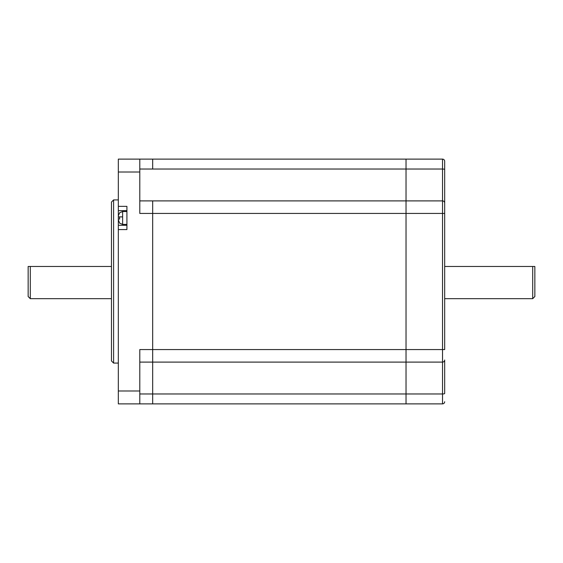 <?xml version="1.0" encoding="UTF-8"?>
<svg xmlns="http://www.w3.org/2000/svg" width="563" height="563" viewBox="0 0 563 563"><rect width="100%" height="100%" fill="white"/><g stroke="black" fill="none" stroke-linecap="round" stroke-linejoin="round"><path stroke-width="0.84" d="M111.453 281.5L111.453 202.061L113.599 199.914L113.599 363.086L111.453 360.939L111.453 281.5M122.621 216.889L119.673 216.889L119.56 217.965L119.673 216.889L118.35 216.889L118.35 215.601L118.329 216.748M119.673 212.8L118.35 215.601M139.793 393.973L152.679 393.973L152.679 403.882L118.329 403.882L118.329 229.577L126.914 229.577L126.914 206.354L118.329 206.354L118.329 159.118L152.679 159.118L152.679 169.027L139.793 169.027M139.793 200.9L152.679 200.9L152.679 362.1L139.793 362.1M444.671 393.474L444.671 360.01A2.146 2.09 -0 0 1 442.525 362.1L442.525 169.027L406.029 169.027L406.029 200.9L152.679 200.9L152.679 362.1L406.029 362.1L406.029 349.567L406.029 403.882L442.525 403.882L442.525 362.1L406.029 362.1L406.029 393.973L152.679 393.973L152.679 362.1L152.679 403.882L406.029 403.882L406.029 393.973L442.525 393.973A2.146 0.493 -0 0 0 444.671 393.474L444.671 389.497M139.793 159.118L139.793 213.433L406.029 213.433L406.029 200.9L442.525 200.9A2.146 2.09 -0 0 1 444.671 202.99L444.671 349.567L406.029 349.567L406.029 159.118L442.525 159.118A2.146 2.146 0 0 1 444.671 161.264L444.671 202.99L444.671 161.264M444.671 202.99L444.671 213.433L406.029 213.433L406.029 349.567L139.793 349.567L139.793 403.882M118.329 229.577L118.329 206.354M126.914 210.646L118.329 210.646M126.914 225.284L118.329 225.284M119.673 223.124L118.329 219.732L118.35 219.035L119.673 219.035L119.56 217.965M118.329 219.183L118.329 219.732M152.679 159.118L406.029 159.118L406.029 169.027L152.679 169.027L152.679 159.118M442.525 403.882A2.146 2.146 0 0 0 444.671 401.736M111.453 266.468L30.296 266.468L30.296 298.679L111.453 298.679M30.296 298.679L28.15 296.532L28.15 266.468L30.296 266.468M534.85 281.5L534.85 296.532L532.704 298.679L532.704 266.468L534.85 266.468L534.85 281.5M444.671 266.468L532.704 266.468M126.914 211.526L122.621 211.526L122.621 224.405L126.914 224.405M139.793 172.004L118.329 172.004M118.329 390.996L139.793 390.996M444.671 169.526A2.146 0.493 0 0 0 442.525 169.027L442.525 159.118M113.599 199.914L118.329 199.914M122.621 211.526L119.56 212.8M113.599 363.086L118.329 363.086M122.621 224.405L119.56 223.124M532.704 298.679L444.671 298.679"/></g></svg>
